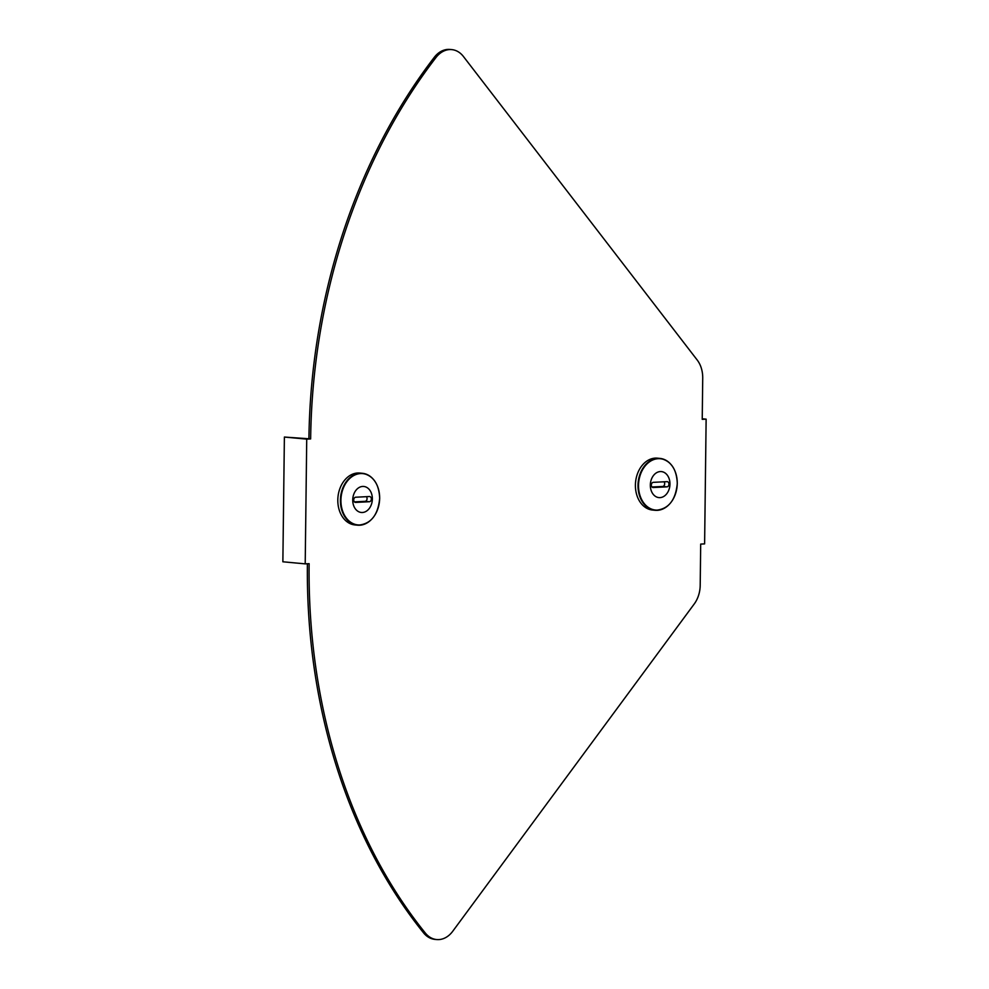 <?xml version="1.0" encoding="UTF-8"?>
<svg xmlns="http://www.w3.org/2000/svg" width="989" height="989" viewBox="0 0 989 989"><rect width="100%" height="100%" fill="white"/><g stroke="black" fill="none" stroke-linecap="round" stroke-linejoin="round"><path stroke-width="1.48" d="M436.025 57.461A521.079 390.334 95.3 0 0 310.645 438.931L306.726 439.128L305.205 563.866L309.124 563.668A521.079 390.334 -84.7 0 0 425.332 933.06A26.06 19.52 -84.7 0 0 436.681 939.55A26.06 19.52 -84.7 0 0 452.715 931.292L694.241 603.958A26.06 19.52 -84.7 0 0 700.2 585.29L700.694 544.086L704.613 543.888L706.134 419.151L702.227 419.348L702.722 378.144A26.06 19.52 95.3 0 0 697.22 360.045L463.408 56.484A26.06 19.52 95.3 0 0 451.738 49.611A26.06 19.52 95.3 0 0 436.025 57.461L434.307 57.3A521.079 390.334 95.3 0 0 308.927 438.77L284.387 437.051L282.866 561.789L305.205 563.866M436.681 939.55L434.962 939.389A26.06 19.52 -84.7 0 1 423.601 932.899A521.079 390.334 -84.7 0 1 307.394 563.755M451.738 49.611L450.02 49.45A26.06 19.52 95.3 0 0 434.307 57.3M702.227 418.792L706.134 419.151M308.927 438.77L310.645 438.931M284.387 437.051L306.726 439.128M668.947 484.153A2.608 1.953 95.3 0 0 667.241 481.655A2.608 1.953 95.3 0 0 667.031 481.655L653.321 482.335A2.608 1.953 95.3 0 0 651.331 484.894A2.608 1.953 95.3 0 0 653.049 487.528A2.608 1.953 95.3 0 0 653.259 487.528L666.969 486.848A2.608 1.953 95.3 0 0 668.947 484.153M651.998 486.984L662.667 486.452A2.608 1.953 95.3 0 0 664.657 483.757A2.608 1.953 95.3 0 0 663.99 481.804M669.479 504.13A26.06 19.52 -84.7 0 1 655.175 510.299L652.579 510.052A26.06 19.52 -84.7 0 1 635.408 485.092A26.06 19.52 -84.7 0 1 657.401 458.167L659.984 458.414A26.06 19.52 -84.7 0 1 672.916 467.117M650.329 485.08A13.067 9.779 -84.7 0 1 661.357 471.592A13.067 9.779 -84.7 0 1 669.961 484.103A13.067 9.779 -84.7 0 1 658.934 497.603A13.067 9.779 -84.7 0 1 650.329 485.08A13.067 9.779 -84.7 0 0 658.934 497.603A13.067 9.779 -84.7 0 0 669.961 484.103A13.067 9.779 -84.7 0 0 661.344 471.58M353.728 499.915A2.608 1.953 95.3 0 0 355.447 502.412A2.608 1.953 95.3 0 0 355.657 502.412L369.367 501.732A2.608 1.953 95.3 0 0 371.345 499.173A2.608 1.953 95.3 0 0 369.639 496.54A2.608 1.953 95.3 0 0 369.429 496.527L355.719 497.22A2.608 1.953 95.3 0 0 353.728 499.915M371.876 519.002A26.06 19.52 -84.7 0 1 357.573 525.184L354.977 524.936A26.06 19.52 -84.7 0 1 337.805 499.977A26.06 19.52 -84.7 0 1 359.798 473.051L362.394 473.298A26.06 19.52 -84.7 0 1 375.313 481.989M363.754 486.464A13.067 9.779 -84.7 0 1 372.358 498.988A13.067 9.779 -84.7 0 1 361.331 512.475A13.067 9.779 -84.7 0 1 352.727 499.964A13.067 9.779 -84.7 0 1 363.754 486.464A13.067 9.779 -84.7 0 1 372.358 498.988A13.067 9.779 -84.7 0 1 361.331 512.475A13.067 9.779 -84.7 0 1 352.727 499.964M354.396 501.868L365.065 501.336A2.608 1.953 95.3 0 0 366.931 499.532A2.608 1.953 95.3 0 0 366.387 496.688M423.601 932.899L425.332 933.06M638.004 485.327A26.06 19.52 -84.7 0 1 659.984 458.414C670.826 460.627 676.587 468.959 677.292 483.398C675.611 500.545 668.243 509.508 655.175 510.299A26.06 19.52 -84.7 0 1 638.004 485.327M638.523 485.352A25.763 19.298 -84.7 0 1 658.204 458.686A25.763 19.298 -84.7 0 1 677.255 483.411A25.763 19.298 -84.7 0 1 657.574 510.089A25.763 19.298 -84.7 0 1 638.523 485.352M662.667 486.452L666.969 486.848M357.573 525.184A26.06 19.52 -84.7 0 1 340.401 500.211A26.06 19.52 -84.7 0 1 362.394 473.298C373.224 475.511 378.997 483.831 379.689 498.283C378.021 515.417 370.64 524.393 357.573 525.184M379.652 498.295A25.763 19.298 -84.7 0 1 359.971 524.961A25.763 19.298 -84.7 0 1 340.921 500.236A25.763 19.298 -84.7 0 1 360.602 473.57A25.763 19.298 -84.7 0 1 379.652 498.295M365.065 501.336L369.367 501.732"/></g></svg>
